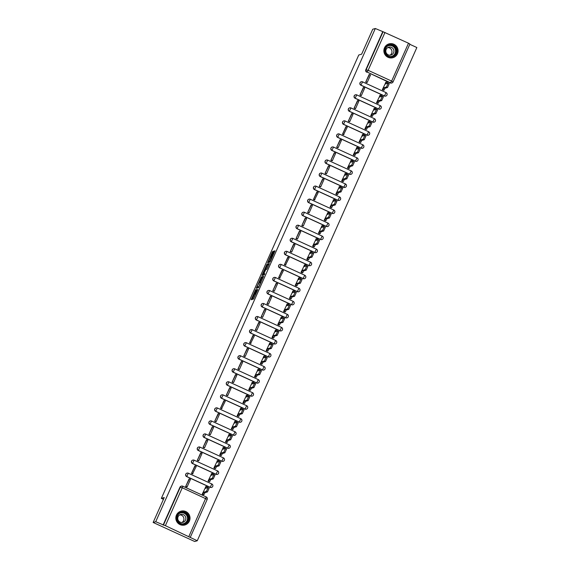 <?xml version="1.0" encoding="UTF-8"?>
<svg xmlns="http://www.w3.org/2000/svg" width="570" height="570" viewBox="0 0 570 570"><rect width="100%" height="100%" fill="white"/><g stroke="black" fill="none" stroke-linecap="round" stroke-linejoin="round"><path stroke-width="0.85" d="M255.645 289.624L251.171 299.735L253.472 299.065L257.847 289.489L255.367 293.472L256.835 289.282L254.213 293.814L255.645 289.624M361.216 81.774A1.838 1.817 73.8 0 0 360.91 85.229L384.422 96.002A1.838 1.817 73.8 0 0 385.755 96.074M355.409 94.82A1.838 1.817 73.8 0 0 355.103 98.275L378.615 109.048A1.838 1.817 73.8 0 0 379.941 109.119M349.595 107.865A1.838 1.817 73.8 0 0 349.296 111.321L372.809 122.094A1.838 1.817 73.8 0 0 374.134 122.165M343.788 120.911A1.838 1.817 73.8 0 0 343.489 124.367L366.995 135.14A1.838 1.817 73.8 0 0 368.327 135.211M337.982 133.957A1.838 1.817 73.8 0 0 337.675 137.413L361.188 148.186A1.838 1.817 73.8 0 0 362.52 148.257M332.175 147.003A1.838 1.817 73.8 0 0 331.868 150.459L355.381 161.232A1.838 1.817 73.8 0 0 356.713 161.303M326.368 160.042A1.838 1.817 73.8 0 0 326.061 163.505L349.574 174.278A1.838 1.817 73.8 0 0 350.899 174.349M320.554 173.088A1.838 1.817 73.8 0 0 320.255 176.55L343.767 187.323A1.838 1.817 73.8 0 0 345.092 187.395M314.747 186.134A1.838 1.817 73.8 0 0 314.448 189.596L337.96 200.362A1.838 1.817 73.8 0 0 339.285 200.441M308.94 199.179A1.838 1.817 73.8 0 0 308.634 202.642L332.146 213.408A1.838 1.817 73.8 0 0 333.478 213.479M303.133 212.225A1.838 1.817 73.8 0 0 302.827 215.688L326.339 226.454A1.838 1.817 73.8 0 0 327.672 226.525M297.326 225.271A1.838 1.817 73.8 0 0 297.02 228.727L320.532 239.5A1.838 1.817 73.8 0 0 321.858 239.571M291.512 238.317A1.838 1.817 73.8 0 0 291.213 241.773L314.726 252.546A1.838 1.817 73.8 0 0 316.051 252.617M285.705 251.363A1.838 1.817 73.8 0 0 285.406 254.819L308.919 265.591A1.838 1.817 73.8 0 0 310.244 265.663M279.899 264.409A1.838 1.817 73.8 0 0 279.599 267.864L303.105 278.637A1.838 1.817 73.8 0 0 304.437 278.709M274.092 277.455A1.838 1.817 73.8 0 0 273.785 280.91L297.298 291.683A1.838 1.817 73.8 0 0 298.63 291.755M268.285 290.501A1.838 1.817 73.8 0 0 267.978 293.956L291.491 304.729A1.838 1.817 73.8 0 0 292.823 304.8M262.478 303.546A1.838 1.817 73.8 0 0 262.171 307.002L285.684 317.775A1.838 1.817 73.8 0 0 287.009 317.846M256.664 316.592A1.838 1.817 73.8 0 0 256.365 320.048L279.877 330.821A1.838 1.817 73.8 0 0 281.202 330.892M250.857 329.638A1.838 1.817 73.8 0 0 250.558 333.094L274.063 343.867A1.838 1.817 73.8 0 0 275.395 343.938M245.05 342.684A1.838 1.817 73.8 0 0 244.744 346.14L268.256 356.913A1.838 1.817 73.8 0 0 269.589 356.984M239.243 355.73A1.838 1.817 73.8 0 0 238.937 359.185L262.449 369.959A1.838 1.817 73.8 0 0 263.782 370.03M233.436 368.776A1.838 1.817 73.8 0 0 233.13 372.231L256.642 383.004A1.838 1.817 73.8 0 0 257.968 383.076M227.622 381.822A1.838 1.817 73.8 0 0 227.323 385.277L250.836 396.05A1.838 1.817 73.8 0 0 252.161 396.122M221.816 394.86A1.838 1.817 73.8 0 0 221.516 398.323L245.029 409.096A1.838 1.817 73.8 0 0 246.354 409.167M216.009 407.906A1.838 1.817 73.8 0 0 215.702 411.369L239.215 422.142A1.838 1.817 73.8 0 0 240.547 422.213M210.202 420.952A1.838 1.817 73.8 0 0 209.895 424.415L233.408 435.188A1.838 1.817 73.8 0 0 234.74 435.259M204.395 433.998A1.838 1.817 73.8 0 0 204.089 437.461L227.601 448.227A1.838 1.817 73.8 0 0 228.926 448.298M198.581 447.044A1.838 1.817 73.8 0 0 198.282 450.507L221.794 461.272A1.838 1.817 73.8 0 0 223.119 461.344M192.774 460.09A1.838 1.817 73.8 0 0 192.475 463.553L215.987 474.318A1.838 1.817 73.8 0 0 217.312 474.39M186.967 473.136A1.838 1.817 73.8 0 0 186.668 476.591L210.173 487.364A1.838 1.817 73.8 0 0 211.506 487.435M176.444 515.116A7.175 7.097 73.8 0 0 184.922 524.97A7.175 7.097 73.8 0 0 188.271 513.399A7.175 7.097 73.8 0 0 176.444 515.116M384.493 47.816A7.175 7.097 73.8 0 0 392.979 57.677A7.175 7.097 73.8 0 0 396.328 46.106A7.175 7.097 73.8 0 0 384.493 47.816M273.094 252.026L273.329 251.242L272.196 252.282L267.636 262.756L269.931 262.086L270.422 261.231L274.989 250.764L273.707 251.847L270.052 261.053L268.52 261.488L273.094 252.026M165.393 525.661L197.263 540.752L194.684 541.5L153.145 522.469L164.238 497.546L161.353 498.387L358.758 55.005L361.644 54.171L372.737 29.248L375.317 28.5L155.724 521.721L163.476 524.97L180.341 487.086A1.838 1.817 -106.2 0 1 182.749 486.182L182.749 486.182A1.838 1.838 0 0 0 181.488 486.082L181.089 486.203A1.838 1.817 -106.2 0 0 179.942 487.207L182.265 487.778L165.393 525.661L163.476 524.97M153.145 522.469L155.724 521.721M261.324 276.956L256.272 288.285L258.566 287.615L263.618 276.293L261.324 276.956L262.157 277.334L259.77 282.442M262.2 274.733L267.009 264.188L269.296 263.525L267.209 268.456L266.717 269.311L265.791 269.582L264.074 273.187L263.825 273.971L264.801 273.693L264.288 274.84L261.965 275.517L262.2 274.733L263.034 275.118L263.319 274.469M390.229 82.956L391.633 81.09L393.058 81.916A1.838 1.838 0 0 1 391.889 82.935L391.49 83.049A1.838 1.817 -106.2 0 1 390.229 82.956L367.123 72.069A1.838 1.817 -106.2 0 1 366.204 69.633L383.069 31.749L408.505 43.213L409.923 44.032L393.036 81.93A1.838 1.817 -106.2 0 1 390.635 82.842L367.123 72.069L368.127 70.317L391.633 81.09L408.505 43.213M197.263 540.752L416.855 47.531L409.801 44.303M375.317 28.5L383.069 31.749M205.834 486.687L202.272 494.112L203.533 494.646M189.055 479L185.656 486.502L186.981 486.887M194.862 465.954L191.463 473.456L192.788 473.841M211.641 473.642L208.079 481.066L209.347 481.6M200.668 452.908L197.27 460.41L198.602 460.795M217.455 460.596L213.885 468.027L215.154 468.554M206.475 439.862L203.077 447.365L204.409 447.749M223.262 447.55L219.692 454.981L220.96 455.508M212.289 426.816L208.884 434.319L210.216 434.703M229.069 434.504L225.506 441.935L226.767 442.463M218.096 413.77L214.698 421.273L216.023 421.657M234.876 421.458L231.313 428.889L232.574 429.417M223.903 400.724L220.505 408.227L221.83 408.619M240.683 408.412L237.12 415.844L238.381 416.371M229.71 387.678L226.311 395.181L227.644 395.573M246.496 395.366L242.927 402.798L244.195 403.325M235.517 374.632L232.118 382.135L233.451 382.527M252.303 382.32L248.734 389.752L250.002 390.279M241.331 361.587L237.925 369.089L239.258 369.481M258.11 369.274L254.541 376.706L255.809 377.233M247.138 348.541L243.739 356.051L245.064 356.435M263.917 356.229L260.355 363.66L261.616 364.187M252.945 335.495L249.546 343.005L250.871 343.389M269.724 343.19L266.161 350.614L267.423 351.141M258.752 322.449L255.353 329.959L256.678 330.344M275.538 330.144L271.968 337.568L273.237 338.096M264.558 309.403L261.16 316.913L262.492 317.298M281.345 317.098L277.775 324.522L279.043 325.05M270.372 296.364L266.967 303.867L268.299 304.252M287.152 304.052L283.582 311.477L284.85 312.004M276.179 283.318L272.781 290.821L274.106 291.206M292.959 291.006L289.396 298.431L290.657 298.958M281.986 270.273L278.588 277.775L279.913 278.16M298.766 277.961L295.203 285.385L296.464 285.919M287.793 257.227L284.394 264.729L285.72 265.114M304.572 264.915L301.01 272.339L302.278 272.873M293.6 244.181L290.201 251.684L291.534 252.068M310.386 251.869L306.817 259.293L308.085 259.827M299.407 231.135L296.008 238.638L297.341 239.022M316.193 238.823L312.624 246.247L313.892 246.782M305.221 218.089L301.822 225.592L303.147 225.977M322 225.777L318.438 233.208L319.699 233.736M311.028 205.043L307.629 212.546L308.954 212.931M327.807 212.731L324.245 220.162L325.506 220.69M316.834 191.997L313.436 199.5L314.761 199.885M333.614 199.685L330.051 207.117L331.312 207.644M322.641 178.952L319.243 186.454L320.575 186.839M339.428 186.639L335.858 194.071L337.127 194.598M328.448 165.906L325.05 173.408L326.382 173.793M345.235 173.594L341.665 181.025L342.933 181.552M334.262 152.86L330.857 160.362L332.189 160.754M351.042 160.548L347.479 167.979L348.74 168.506M340.069 139.814L336.671 147.316L337.996 147.708M356.849 147.502L353.286 154.933L354.547 155.46M345.876 126.768L342.477 134.271L343.803 134.662M362.655 134.456L359.093 141.887L360.354 142.415M351.683 113.722L348.284 121.232L349.61 121.617M368.469 121.41L364.9 128.841L366.168 129.369M357.49 100.676L354.091 108.186L355.423 108.571M374.276 108.364L370.707 115.796L371.975 116.323M363.304 87.63L359.898 95.14L361.23 95.525M380.083 95.325L376.514 102.75L377.782 103.277M369.111 74.585L365.712 82.094L367.037 82.479M385.89 82.279L382.328 89.704L383.589 90.231M161.353 498.387L163.44 499.341M382.67 31.87L365.805 69.754A1.838 1.817 73.8 0 0 366.717 72.183M163.07 525.091L179.942 487.207M254.989 294.17L254.213 293.814M255.673 293.607L255.046 294.191M254.619 294.013L252.204 299.435M263.418 276.97L262.157 277.334M257.569 287.387L257.305 287.985M257.099 286.546L256.935 287.095L258.937 286.511L260.611 282.207L259.208 282.606L257.099 286.546M257.747 287.465L256.935 287.095L258.873 287.152M265.428 269.738L267.344 265.428L266.511 265.05M269.104 264.202L267.836 264.573L267.344 265.428M264.829 269.859L262.841 274.256L263.896 273.244L265.371 269.71L264.829 269.859M263.654 274.612L262.87 274.256M264.409 274.241L263.703 274.633M269.332 261.851L268.548 261.495M270.237 261.623L269.382 261.872M268.997 261.708L268.669 262.457M209.19 488.091L208.114 487.599L209.19 488.091L207.459 491.939L206.376 491.447L208.114 487.599L205.499 488.348L206.297 486.552L205.542 486.773M206.297 486.552L207.38 487.044L206.995 487.913M207.459 491.939L204.865 492.694L204.067 494.489L202.386 494.169M203.469 494.66L204.067 494.489M186.682 486.972L187.152 486.837L190.465 479.399L189.39 478.9L185.67 486.459M189.39 478.9L188.984 479.021M187.152 486.837L186.077 486.345M206.376 491.447L203.789 492.195L202.984 493.998M203.789 492.195L204.865 492.694M177.84 521.714A6.206 6.142 -106.2 0 1 179.215 513.064A6.206 6.142 -106.2 0 1 187.801 514.51A6.206 6.142 -106.2 0 1 186.418 523.16A6.206 6.142 -106.2 0 1 177.84 521.714M187.366 514.795A5.75 5.686 73.8 0 0 181.146 512.608A5.75 5.686 73.8 0 0 178.139 521.465A5.75 5.686 73.8 0 0 184.359 523.652A5.75 5.686 73.8 0 0 187.366 514.795M179.728 514.881A4.09 4.047 -106.2 0 1 181.944 522.49M185.093 516.028A4.09 4.047 73.8 0 0 180.669 514.475A4.09 4.047 73.8 0 0 178.524 520.78A4.09 4.047 73.8 0 0 182.949 522.334A4.09 4.047 73.8 0 0 185.093 516.028M181.816 525.155A7.125 7.047 73.8 0 0 188.535 513.976A7.125 7.047 73.8 0 0 178.196 512.701M385.89 54.421A6.206 6.142 -106.2 0 1 387.272 45.771A6.206 6.142 -106.2 0 1 395.851 47.21A6.206 6.142 -106.2 0 1 394.469 55.86A6.206 6.142 -106.2 0 1 385.89 54.421M395.416 47.495A5.75 5.686 73.8 0 0 389.203 45.315A5.75 5.686 73.8 0 0 386.196 54.171A5.75 5.686 73.8 0 0 392.409 56.352A5.75 5.686 73.8 0 0 395.416 47.495M387.785 47.588A4.09 4.047 -106.2 0 1 389.994 55.197M393.143 48.735A4.09 4.047 73.8 0 0 388.719 47.182A4.09 4.047 73.8 0 0 386.581 53.487A4.09 4.047 73.8 0 0 391.006 55.041A4.09 4.047 73.8 0 0 393.143 48.735M389.866 57.855A7.125 7.047 73.8 0 0 396.592 46.676A7.125 7.047 73.8 0 0 386.253 45.408M215.004 475.045L213.921 474.553L215.004 475.045L213.266 478.893L212.183 478.401L213.921 474.553L211.306 475.302L212.104 473.506L211.349 473.727M212.104 473.506L213.187 473.998L212.802 474.867M213.266 478.893L210.672 479.648L209.874 481.443L208.192 481.123M209.276 481.614L209.874 481.443M192.496 473.926L196.28 466.353L195.196 465.854L191.484 473.414M195.196 465.854L194.797 465.975M192.959 473.791L191.883 473.3M212.183 478.401L209.596 479.149L208.791 480.952M209.596 479.149L210.672 479.648M220.811 461.999L219.728 461.508L220.811 461.999L219.072 465.847L217.989 465.355L219.728 461.508L217.113 462.256L217.918 460.46L217.156 460.681M217.918 460.46L218.994 460.959L218.609 461.828M219.072 465.847L216.486 466.602L215.681 468.397L214.007 468.077M215.082 468.576L215.681 468.397M198.303 460.881L198.773 460.745L202.086 453.307L201.003 452.808L197.291 460.368M201.003 452.808L200.604 452.929M198.773 460.745L197.69 460.254M217.989 465.355L215.403 466.103L214.605 467.906M215.403 466.103L216.486 466.602M225.556 448.483L226.618 448.953L224.879 452.801L223.803 452.309L225.535 448.462L222.927 449.217L223.725 447.414L222.963 447.635M223.725 447.414L224.801 447.913L224.416 448.782M224.879 452.801L222.293 453.556L221.488 455.352L219.813 455.031M220.889 455.53L221.488 455.352M204.11 447.835L204.58 447.699L207.893 440.261L206.81 439.762L203.098 447.322M206.81 439.762L206.411 439.883M204.58 447.699L203.497 447.208M223.803 452.309L221.21 453.057L220.412 454.86M221.21 453.057L222.293 453.556M231.363 435.437L232.425 435.907L230.686 439.755L229.61 439.263L231.349 435.416L228.734 436.171L229.532 434.368L228.769 434.589M229.532 434.368L230.615 434.867L230.223 435.736M230.686 439.755L228.1 440.51L227.302 442.306L225.62 441.985M226.703 442.484L227.302 442.306M209.917 434.796L210.387 434.654L213.7 427.215L212.624 426.716L208.905 434.276M212.624 426.716L212.218 426.837M210.387 434.654L209.304 434.162M229.61 439.263L227.017 440.011L226.219 441.814M227.017 440.011L228.1 440.51M237.17 422.391L238.232 422.869L236.5 426.709L235.417 426.218L237.156 422.37L234.541 423.125L235.339 421.323L234.584 421.543M235.339 421.323L236.422 421.821L236.037 422.691M236.5 426.709L233.907 427.464L233.109 429.26L231.427 428.939M232.51 429.438L233.109 429.26M215.724 421.75L216.194 421.608L219.507 414.169L218.431 413.67L214.712 421.23M218.431 413.67L218.025 413.791M216.194 421.608L215.118 421.116M235.417 426.218L232.831 426.973L232.026 428.768M232.831 426.973L233.907 427.464M244.046 409.823L242.963 409.324L244.046 409.823L242.307 413.663L241.224 413.172L242.963 409.324L240.348 410.079L241.146 408.277L240.39 408.498M241.146 408.277L242.229 408.776L241.844 409.645M242.307 413.663L239.714 414.418L238.916 416.214L237.234 415.893M238.317 416.392L238.916 416.214M221.538 408.704L225.314 401.123L224.238 400.625L220.519 408.184M224.238 400.625L223.839 400.746M222.001 408.569L220.925 408.07M241.224 413.172L238.638 413.927L237.833 415.722M238.638 413.927L239.714 414.418M249.852 396.777L248.769 396.278L249.852 396.777L248.114 400.617L247.031 400.126L248.769 396.278L246.155 397.034L246.96 395.231L246.197 395.452M246.96 395.231L248.036 395.73L247.651 396.599M248.114 400.617L245.52 401.373L244.722 403.168L243.048 402.847M244.124 403.346L244.722 403.168M227.344 395.658L227.815 395.523L231.128 388.077L230.045 387.586L226.333 395.138M230.045 387.586L229.646 387.7M227.815 395.523L226.732 395.024M247.031 400.126L244.445 400.881L243.647 402.676M244.445 400.881L245.52 401.373M254.598 383.254L255.659 383.731L253.921 387.572L252.845 387.08L254.576 383.232L251.961 383.988L252.767 382.185L252.004 382.406M252.767 382.185L253.842 382.684L253.458 383.553M253.921 387.572L251.334 388.327L250.529 390.122L248.855 389.802M249.931 390.3L250.529 390.122M233.151 382.613L233.622 382.477L236.935 375.031L235.852 374.54L232.14 382.099M235.852 374.54L235.453 374.654M233.622 382.477L232.539 381.978M252.845 387.08L250.251 387.835L249.453 389.631M250.251 387.835L251.334 388.327M260.405 370.208L261.466 370.685L259.728 374.533L258.652 374.034L260.39 370.186L257.775 370.942L258.573 369.139L257.811 369.367M258.573 369.139L259.656 369.638L259.264 370.507M259.728 374.533L257.141 375.281L256.343 377.084L254.662 376.756M255.745 377.255L256.343 377.084M238.958 369.567L239.429 369.431L242.742 361.986L241.659 361.494L237.946 369.054M241.659 361.494L241.26 361.608M239.429 369.431L238.345 368.933M258.652 374.034L256.058 374.789L255.26 376.585M256.058 374.789L257.141 375.281M266.211 357.162L267.273 357.639L265.535 361.487L264.459 360.988L266.197 357.141L263.582 357.896L264.38 356.1L263.618 356.321M264.38 356.1L265.463 356.592L265.071 357.461M265.535 361.487L262.948 362.235L262.15 364.038L260.469 363.717M261.552 364.209L262.15 364.038M244.765 356.521L245.235 356.385L248.548 348.94L247.473 348.448L243.753 356.008M247.473 348.448L247.066 348.562M245.235 356.385L244.16 355.887M264.459 360.988L261.865 361.743L261.067 363.539M261.865 361.743L262.948 362.235M272.018 344.116L273.087 344.594L271.349 348.441L270.266 347.942L272.004 344.095L269.389 344.85L270.187 343.055L269.432 343.275M270.187 343.055L271.27 343.546L270.885 344.415M271.349 348.441L268.755 349.189L267.957 350.992L266.276 350.671M267.358 351.163L267.957 350.992M250.579 343.475L254.355 335.894L253.28 335.402L249.56 342.962M253.28 335.402L252.881 335.516M251.042 343.339L249.966 342.841M270.266 347.942L267.679 348.697L266.874 350.493M267.679 348.697L268.755 349.189M277.155 335.395L276.072 334.896L277.79 331.049L278.894 331.548L277.155 335.395L274.562 336.143L273.764 337.946L272.089 337.625M277.825 331.07L278.894 331.548M276.692 331.37L277.077 330.5L276.001 330.009L275.196 331.804L277.79 331.049M273.165 338.117L273.764 337.946M256.386 330.429L256.856 330.294L260.169 322.848L259.086 322.356L255.374 329.916M259.086 322.356L258.687 322.47M256.856 330.294L255.773 329.795M276.072 334.896L273.486 335.652L272.688 337.447M276.001 330.009L275.239 330.23M273.486 335.652L274.562 336.143M283.639 318.024L284.701 318.502L282.962 322.349L281.879 321.851L283.618 318.01L281.003 318.758L281.808 316.963L281.046 317.184M281.808 316.963L282.884 317.454L282.499 318.324M282.962 322.349L280.376 323.097L279.571 324.9L277.896 324.579M278.972 325.071L279.571 324.9M262.193 317.383L262.663 317.248L265.976 309.802L264.893 309.31L261.181 316.87M264.893 309.31L264.494 309.424M262.663 317.248L261.58 316.749M281.879 321.851L279.293 322.606L278.495 324.401M279.293 322.606L280.376 323.097M288.769 309.303L287.693 308.805L289.403 304.957L290.508 305.456L288.769 309.303L286.183 310.052L285.378 311.854L283.703 311.534M289.446 304.978L290.508 305.456M288.306 305.278L288.698 304.409L287.615 303.917L286.817 305.712L289.403 304.957M284.786 312.025L285.378 311.854M268 304.337L268.47 304.202L271.783 296.756L270.7 296.265L266.988 303.824M270.7 296.265L270.301 296.379M268.47 304.202L267.387 303.71M287.693 308.805L285.1 309.56L284.302 311.355M287.615 303.917L286.853 304.138M285.1 309.56L286.183 310.052M294.576 296.257L293.5 295.759L295.21 291.918L296.315 292.41L294.576 296.257L291.99 297.013L291.192 298.808L289.51 298.488M295.253 291.933L296.315 292.41M294.113 292.232L294.505 291.363L293.422 290.871L292.624 292.666L295.21 291.918M290.593 298.979L291.192 298.808M273.807 291.291L274.277 291.156L277.59 283.71L276.514 283.219L272.795 290.778M276.514 283.219L276.108 283.333M274.277 291.156L273.201 290.664M293.5 295.759L290.907 296.514L290.109 298.31M293.422 290.871L292.659 291.092M290.907 296.514L291.99 297.013M300.39 283.212L299.307 282.713L301.017 278.873L302.121 279.364L300.39 283.212L297.796 283.967L296.998 285.762L295.317 285.442M301.06 278.887L302.121 279.364M299.927 279.186L300.312 278.317L299.229 277.825L298.431 279.621L301.017 278.873M296.4 285.933L296.998 285.762M279.621 278.245L283.397 270.665L282.321 270.173L278.602 277.733M282.321 270.173L281.915 270.287M280.084 278.11L279.008 277.618M299.307 282.713L296.721 283.468L295.916 285.264M299.229 277.825L298.473 278.046M296.721 283.468L297.796 283.967M306.197 270.166L305.114 269.674L306.831 265.827L307.935 266.318L306.197 270.166L303.603 270.921L302.805 272.716L301.131 272.396M306.867 265.841L307.935 266.318M305.734 266.14L306.118 265.271L305.043 264.779L304.238 266.575L306.831 265.827M302.207 272.887L302.805 272.716M285.428 265.2L289.211 257.626L288.128 257.127L284.416 264.687M288.128 257.127L287.729 257.241M285.891 265.064L284.815 264.573M305.114 269.674L302.528 270.422L301.722 272.225M305.043 264.779L304.28 265M302.528 270.422L303.603 270.921M312.004 257.12L310.921 256.628L312.638 252.781L313.742 253.272L312.004 257.12L309.417 257.875L308.612 259.671L306.938 259.35M312.681 252.795L313.742 253.272M311.541 253.094L311.925 252.225L310.849 251.733L310.044 253.529L312.638 252.781M308.014 259.842L308.612 259.671M291.234 252.154L291.705 252.018L295.018 244.58L293.935 244.081L290.223 251.641M293.935 244.081L293.536 244.202M291.705 252.018L290.622 251.527M310.921 256.628L308.334 257.376L307.536 259.179M310.849 251.733L310.087 251.954M308.334 257.376L309.417 257.875M317.811 244.074L316.735 243.582L318.445 239.735L319.549 240.227L317.811 244.074L315.224 244.829L314.419 246.625L312.745 246.304M318.488 239.749L319.549 240.227M317.347 240.048L317.732 239.179L316.656 238.688L315.858 240.483L318.445 239.735M313.821 246.796L314.419 246.625M297.041 239.108L297.512 238.972L300.825 231.534L299.742 231.035L296.03 238.595M299.742 231.035L299.343 231.156M297.512 238.972L296.429 238.481M316.735 243.582L314.141 244.331L313.343 246.133M316.656 238.688L315.894 238.908M314.141 244.331L315.224 244.829M324.294 226.703L325.356 227.181L323.618 231.028L322.542 230.537L324.28 226.689L321.665 227.437L322.463 225.642L321.701 225.863M322.463 225.642L323.546 226.14L323.154 227.01M323.618 231.028L321.031 231.783L320.233 233.579L318.552 233.258M319.635 233.757L320.233 233.579M302.848 226.062L303.318 225.927L306.632 218.488L305.556 217.989L301.836 225.549M305.556 217.989L305.149 218.111M303.318 225.927L302.235 225.435M322.542 230.537L319.948 231.285L319.15 233.087M319.948 231.285L321.031 231.783M330.101 213.665L331.163 214.135L329.432 217.982L328.349 217.491L330.087 213.643L327.472 214.391L328.27 212.596L327.515 212.817M328.27 212.596L329.353 213.094L328.968 213.964M329.432 217.982L326.838 218.738L326.04 220.533L324.358 220.212M325.442 220.711L326.04 220.533M308.655 213.016L309.125 212.881L312.438 205.442L311.363 204.944L307.643 212.503M311.363 204.944L310.956 205.065M309.125 212.881L308.049 212.389M328.349 217.491L325.762 218.239L324.957 220.041M325.762 218.239L326.838 218.738M336.977 201.089L335.894 200.597L336.977 201.089L335.238 204.936L334.155 204.445L335.894 200.597L333.279 201.353L334.077 199.55L333.322 199.771M334.077 199.55L335.16 200.049L334.775 200.918M335.238 204.936L332.645 205.692L331.847 207.487L330.165 207.167M331.248 207.665L331.847 207.487M314.469 199.977L318.252 192.396L317.169 191.898L313.457 199.457M317.169 191.898L316.77 192.019M314.932 199.835L313.856 199.343M334.155 204.445L331.569 205.193L330.764 206.995M331.569 205.193L332.645 205.692M342.784 188.043L341.701 187.551L342.784 188.043L341.045 191.891L339.962 191.399L341.701 187.551L339.086 188.307L339.891 186.504L339.129 186.725M339.891 186.504L340.967 187.003L340.582 187.872M341.045 191.891L338.459 192.646L337.654 194.441L335.979 194.121M337.055 194.619L337.654 194.441M320.276 186.932L320.746 186.789L324.059 179.351L322.976 178.852L319.264 186.411M322.976 178.852L322.577 178.973M320.746 186.789L319.663 186.297M339.962 191.399L337.376 192.147L336.578 193.95M337.376 192.147L338.459 192.646M347.529 174.527L348.591 175.004L346.852 178.845L345.776 178.353L347.508 174.505L344.9 175.261L345.698 173.458L344.935 173.679M345.698 173.458L346.774 173.957L346.389 174.826M346.852 178.845L344.266 179.6L343.461 181.395L341.786 181.075M342.862 181.573L343.461 181.395M326.083 173.886L326.553 173.743L329.866 166.305L328.783 165.806L325.071 173.365M328.783 165.806L328.384 165.927M326.553 173.743L325.47 173.251M345.776 178.353L343.183 179.108L342.385 180.904M343.183 179.108L344.266 179.6M353.336 161.481L354.397 161.958L352.659 165.799L351.583 165.307L353.322 161.46L350.707 162.215L351.505 160.412L350.742 160.633M351.505 160.412L352.588 160.911L352.196 161.78M352.659 165.799L350.073 166.554L349.275 168.35L347.593 168.029M348.676 168.528L349.275 168.35M331.89 160.84L332.36 160.704L335.673 153.259L334.59 152.767L330.878 160.32M334.59 152.767L334.191 152.881M332.36 160.704L331.277 160.206M351.583 165.307L348.99 166.062L348.192 167.858M348.99 166.062L350.073 166.554M359.143 148.435L360.204 148.912L358.473 152.753L357.39 152.261L359.129 148.414L356.514 149.169L357.312 147.366L356.549 147.587M357.312 147.366L358.395 147.865L358.01 148.734M358.473 152.753L355.88 153.508L355.082 155.304L353.4 154.983M354.483 155.482L355.082 155.304M337.697 147.794L338.167 147.659L341.48 140.213L340.404 139.721L336.685 147.281M340.404 139.721L339.998 139.835M338.167 147.659L337.091 147.16M357.39 152.261L354.804 153.017L353.998 154.812M354.804 153.017L355.88 153.508M366.018 135.867L364.935 135.368L366.018 135.867L364.28 139.714L363.197 139.215L364.935 135.368L362.32 136.123L363.118 134.321L362.363 134.549M363.118 134.321L364.202 134.819L363.817 135.689M364.28 139.714L361.686 140.462L360.888 142.265L359.207 141.937M360.29 142.436L360.888 142.265M343.511 134.748L347.287 127.167L346.211 126.675L342.492 134.235M346.211 126.675L345.812 126.789M343.974 134.613L342.898 134.114M363.197 139.215L360.611 139.971L359.805 141.766M360.611 139.971L361.686 140.462M371.825 122.821L370.742 122.322L371.825 122.821L370.087 126.668L369.004 126.17L370.742 122.322L368.127 123.077L368.933 121.282L368.17 121.503M368.933 121.282L370.008 121.773L369.624 122.643M370.087 126.668L367.493 127.416L366.695 129.219L365.021 128.898M366.097 129.39L366.695 129.219M349.317 121.702L349.788 121.567L353.101 114.121L352.018 113.629L348.306 121.189M352.018 113.629L351.619 113.743M349.788 121.567L348.705 121.068M369.004 126.17L366.417 126.925L365.619 128.72M366.417 126.925L367.493 127.416M376.57 109.298L377.632 109.775L375.894 113.622L374.811 113.124L376.549 109.276L373.934 110.031L374.739 108.236L373.977 108.457M374.739 108.236L375.815 108.728L375.43 109.597M375.894 113.622L373.307 114.371L372.502 116.173L370.828 115.853M371.904 116.344L372.502 116.173M355.124 108.656L355.594 108.521L358.908 101.075L357.825 100.584L354.113 108.143M357.825 100.584L357.426 100.698M355.594 108.521L354.512 108.022M374.811 113.124L372.224 113.879L371.426 115.674M372.224 113.879L373.307 114.371M382.377 96.252L383.439 96.729L381.701 100.576L380.625 100.078L382.363 96.23L379.748 96.986L380.546 95.19L379.784 95.411M380.546 95.19L381.629 95.682L381.237 96.551M381.701 100.576L379.114 101.325L378.309 103.127L376.635 102.807M377.718 103.298L378.309 103.127M360.931 95.61L361.401 95.475L364.714 88.029L363.632 87.538L359.919 95.097M363.632 87.538L363.233 87.652M361.401 95.475L360.318 94.976M380.625 100.078L378.031 100.833L377.233 102.629M378.031 100.833L379.114 101.325M388.184 83.206L389.246 83.683L387.507 87.531L386.432 87.032L388.17 83.184L385.555 83.94L386.353 82.144L385.591 82.365M386.353 82.144L387.436 82.636L387.044 83.505M387.507 87.531L384.921 88.279L384.123 90.081L382.442 89.761M383.524 90.252L384.123 90.081M366.738 82.564L367.208 82.429L370.521 74.983L369.445 74.492L365.726 82.052M369.445 74.492L369.039 74.606M367.208 82.429L366.132 81.93M386.432 87.032L383.838 87.787L383.04 89.583M383.838 87.787L384.921 88.279M386.089 92.632A1.838 1.817 -106.2 0 1 385.826 96.052A1.838 1.817 -106.2 0 1 384.565 95.96L361.052 85.187A1.838 1.817 -106.2 0 1 361.287 81.752A1.838 1.817 -106.2 0 1 362.541 81.845L360.91 85.229M384.422 96.002L386.075 92.618L362.577 81.859M380.283 105.678A1.838 1.817 -106.2 0 1 380.012 109.098A1.838 1.817 -106.2 0 1 378.758 109.005L355.245 98.232A1.838 1.817 -106.2 0 1 355.473 94.798A1.838 1.817 -106.2 0 1 356.735 94.891L355.103 98.275M378.615 109.048L380.268 105.664L356.77 94.905M374.476 118.724A1.838 1.817 -106.2 0 1 374.205 122.144A1.838 1.817 -106.2 0 1 372.951 122.051L349.439 111.278A1.838 1.817 -106.2 0 1 349.666 107.844A1.838 1.817 -106.2 0 1 350.928 107.937L349.296 111.321M372.809 122.094L374.462 118.71L350.963 107.951M368.669 131.77A1.838 1.817 -106.2 0 1 368.398 135.19A1.838 1.817 -106.2 0 1 367.137 135.097L343.632 124.324A1.838 1.817 -106.2 0 1 343.86 120.89A1.838 1.817 -106.2 0 1 345.121 120.983L343.489 124.367M366.995 135.14L368.655 131.755L345.156 120.997M362.855 144.816A1.838 1.817 -106.2 0 1 362.591 148.236A1.838 1.817 -106.2 0 1 361.33 148.143L337.818 137.37A1.838 1.817 -106.2 0 1 338.053 133.929A1.838 1.817 -106.2 0 1 339.307 134.028L337.675 137.413M361.188 148.186L362.841 144.794L339.342 134.043M333.536 147.089L357.034 157.84A1.838 1.817 -106.2 0 1 356.784 161.282A1.838 1.817 -106.2 0 1 355.523 161.189L332.011 150.416A1.838 1.817 -106.2 0 1 332.246 146.975A1.838 1.817 -106.2 0 1 333.5 147.074L331.868 150.459M355.381 161.232L357.034 157.84L333.521 147.074A1.838 1.838 0 0 0 332.246 146.975L332.103 147.017M352.125 173.323A1.838 1.817 -106.2 0 1 349.716 174.235L326.204 163.462A1.838 1.817 -106.2 0 1 326.439 160.02A1.838 1.817 -106.2 0 1 327.693 160.113L351.227 170.886A1.838 1.817 -106.2 0 1 352.125 173.323M349.574 174.278L351.227 170.886L327.714 160.12L326.061 163.505M345.434 183.953A1.838 1.817 -106.2 0 1 345.163 187.373A1.838 1.817 -106.2 0 1 343.91 187.281L320.397 176.508A1.838 1.817 -106.2 0 1 320.625 173.066A1.838 1.817 -106.2 0 1 321.886 173.159L345.42 183.932L343.767 187.323M339.627 196.999A1.838 1.817 -106.2 0 1 339.357 200.419A1.838 1.817 -106.2 0 1 338.103 200.327L314.59 189.554A1.838 1.817 -106.2 0 1 314.818 186.112A1.838 1.817 -106.2 0 1 316.079 186.205L339.613 196.978L337.96 200.362M333.813 210.045A1.838 1.817 -106.2 0 1 333.55 213.465A1.838 1.817 -106.2 0 1 332.289 213.372L308.776 202.599A1.838 1.817 -106.2 0 1 309.011 199.158A1.838 1.817 -106.2 0 1 310.272 199.251L308.634 202.642M332.146 213.408L333.799 210.024L310.308 199.272M304.494 212.318L327.992 223.07A1.838 1.817 -106.2 0 1 327.743 226.511A1.838 1.817 -106.2 0 1 326.482 226.418L302.969 215.645A1.838 1.817 -106.2 0 1 303.204 212.204A1.838 1.817 -106.2 0 1 304.458 212.296L302.827 215.688M326.339 226.454L327.992 223.07L304.48 212.296A1.838 1.838 0 0 0 303.204 212.204L303.062 212.247M298.687 225.364L322.185 236.115A1.838 1.817 -106.2 0 1 321.936 239.557A1.838 1.817 -106.2 0 1 320.675 239.464L297.162 228.691A1.838 1.817 -106.2 0 1 297.397 225.25A1.838 1.817 -106.2 0 1 298.652 225.342L297.02 228.727M320.532 239.5L322.185 236.115L298.673 225.342A1.838 1.838 0 0 0 297.397 225.25L297.255 225.292M317.269 251.598A1.838 1.817 -106.2 0 1 314.868 252.503L291.356 241.737A1.838 1.817 -106.2 0 1 291.584 238.296A1.838 1.817 -106.2 0 1 292.845 238.388L316.379 249.161A1.838 1.817 -106.2 0 1 317.269 251.598M314.726 252.546L316.379 249.161L292.866 238.388L291.213 241.773M310.586 262.221A1.838 1.817 -106.2 0 1 310.315 265.649A1.838 1.817 -106.2 0 1 309.061 265.549L285.549 254.783A1.838 1.817 -106.2 0 1 285.777 251.341A1.838 1.817 -106.2 0 1 287.038 251.434L310.572 262.207L308.919 265.591M304.772 275.267A1.838 1.817 -106.2 0 1 304.508 278.687A1.838 1.817 -106.2 0 1 303.247 278.595L279.742 267.829A1.838 1.817 -106.2 0 1 279.97 264.387A1.838 1.817 -106.2 0 1 281.231 264.48L304.758 275.253L303.105 278.637M275.453 277.54L298.951 288.299A1.838 1.817 -106.2 0 1 298.701 291.733A1.838 1.817 -106.2 0 1 297.44 291.641L273.928 280.868A1.838 1.817 -106.2 0 1 274.163 277.433A1.838 1.817 -106.2 0 1 275.417 277.526L273.785 280.91M297.298 291.683L298.951 288.299L275.438 277.526A1.838 1.838 0 0 0 274.163 277.433L274.02 277.476M269.646 290.586L293.144 301.345A1.838 1.817 -106.2 0 1 292.894 304.779A1.838 1.817 -106.2 0 1 291.633 304.686L268.121 293.913A1.838 1.817 -106.2 0 1 268.356 290.479A1.838 1.817 -106.2 0 1 269.61 290.572L267.978 293.956M291.491 304.729L293.144 301.345L269.631 290.572A1.838 1.838 0 0 0 268.356 290.479L268.214 290.522M288.235 316.82A1.838 1.817 -106.2 0 1 285.827 317.732L262.314 306.959A1.838 1.817 -106.2 0 1 262.542 303.525A1.838 1.817 -106.2 0 1 263.803 303.618L287.337 314.391A1.838 1.817 -106.2 0 1 288.235 316.82M285.684 317.775L287.337 314.391L263.825 303.618L262.171 307.002M281.544 327.451A1.838 1.817 -106.2 0 1 281.274 330.871A1.838 1.817 -106.2 0 1 280.02 330.778L256.507 320.005A1.838 1.817 -106.2 0 1 256.735 316.571A1.838 1.817 -106.2 0 1 257.996 316.663L281.53 327.437L279.877 330.821M275.738 340.497A1.838 1.817 -106.2 0 1 275.467 343.917A1.838 1.817 -106.2 0 1 274.206 343.824L250.7 333.051A1.838 1.817 -106.2 0 1 250.928 329.617A1.838 1.817 -106.2 0 1 252.189 329.709L275.716 340.482L274.063 343.867M269.923 353.543A1.838 1.817 -106.2 0 1 269.66 356.963A1.838 1.817 -106.2 0 1 268.399 356.87L244.886 346.097A1.838 1.817 -106.2 0 1 245.121 342.663A1.838 1.817 -106.2 0 1 246.375 342.755L244.744 346.14M268.256 356.913L269.909 353.528L246.411 342.769M264.117 366.588A1.838 1.817 -106.2 0 1 263.853 370.008A1.838 1.817 -106.2 0 1 262.592 369.916L239.079 359.143A1.838 1.817 -106.2 0 1 239.315 355.709A1.838 1.817 -106.2 0 1 240.569 355.801L238.937 359.185M262.449 369.959L264.102 366.574L240.604 355.815M258.31 379.634A1.838 1.817 -106.2 0 1 258.039 383.054A1.838 1.817 -106.2 0 1 256.785 382.962L233.272 372.189A1.838 1.817 -106.2 0 1 233.501 368.747A1.838 1.817 -106.2 0 1 234.762 368.847L233.13 372.231M256.642 383.004L258.296 379.62L234.797 368.861M252.503 392.68A1.838 1.817 -106.2 0 1 252.232 396.1A1.838 1.817 -106.2 0 1 250.978 396.007L227.466 385.234A1.838 1.817 -106.2 0 1 227.694 381.793A1.838 1.817 -106.2 0 1 228.955 381.893L227.323 385.277M250.836 396.05L252.489 392.659L228.99 381.907M246.696 405.726A1.838 1.817 -106.2 0 1 246.425 409.146A1.838 1.817 -106.2 0 1 245.171 409.053L221.659 398.28A1.838 1.817 -106.2 0 1 221.887 394.839A1.838 1.817 -106.2 0 1 223.148 394.932L221.516 398.323M245.029 409.096L246.682 405.705L223.184 394.953M240.882 418.772A1.838 1.817 -106.2 0 1 240.618 422.192A1.838 1.817 -106.2 0 1 239.357 422.099L215.845 411.326A1.838 1.817 -106.2 0 1 216.08 407.885A1.838 1.817 -106.2 0 1 217.334 407.978L215.702 411.369M239.215 422.142L240.868 418.751L217.369 407.999M235.075 431.818A1.838 1.817 -106.2 0 1 234.811 435.238A1.838 1.817 -106.2 0 1 233.55 435.145L210.038 424.372A1.838 1.817 -106.2 0 1 210.273 420.931A1.838 1.817 -106.2 0 1 211.527 421.023L209.895 424.415M233.408 435.188L235.061 431.796L211.563 421.045M229.268 444.864A1.838 1.817 -106.2 0 1 228.998 448.284A1.838 1.817 -106.2 0 1 227.743 448.191L204.231 437.418A1.838 1.817 -106.2 0 1 204.466 433.977A1.838 1.817 -106.2 0 1 205.72 434.069L204.089 437.461M227.601 448.227L229.254 444.842L205.756 434.091M223.461 457.902A1.838 1.817 -106.2 0 1 223.191 461.33A1.838 1.817 -106.2 0 1 221.937 461.237L198.424 450.464A1.838 1.817 -106.2 0 1 198.652 447.022A1.838 1.817 -106.2 0 1 199.913 447.115L198.282 450.507M221.794 461.272L223.447 457.888L199.949 447.136M217.655 470.948A1.838 1.817 -106.2 0 1 217.384 474.375A1.838 1.817 -106.2 0 1 216.13 474.283L192.617 463.51A1.838 1.817 -106.2 0 1 192.845 460.068A1.838 1.817 -106.2 0 1 194.106 460.161L192.475 463.553M215.987 474.318L217.64 470.934L194.142 460.182M211.84 483.994A1.838 1.817 -106.2 0 1 211.577 487.421A1.838 1.817 -106.2 0 1 210.316 487.322L186.81 476.556A1.838 1.817 -106.2 0 1 187.038 473.114A1.838 1.817 -106.2 0 1 188.299 473.207L186.668 476.591M210.173 487.364L211.826 483.98L188.335 473.221M384.992 32.44L368.127 70.317L365.805 69.754M182.785 486.196L206.262 496.947L182.77 486.182L182.265 487.778L207.195 499.37L190.323 537.232M188.905 536.427L206.283 496.947A1.838 1.838 0 0 1 207.195 499.37A1.838 1.817 -106.2 0 0 206.297 496.969M320.255 176.55L321.908 173.159A1.838 1.838 0 0 0 320.625 173.066L320.483 173.109M314.448 189.596L316.101 186.205A1.838 1.838 0 0 0 314.818 186.112L314.676 186.155M285.406 254.819L287.059 251.434A1.838 1.838 0 0 0 285.777 251.341L285.634 251.384M279.599 267.864L281.252 264.48A1.838 1.838 0 0 0 279.97 264.387L279.827 264.43M256.365 320.048L258.018 316.663A1.838 1.838 0 0 0 256.735 316.571L256.593 316.614M250.558 333.094L252.211 329.709A1.838 1.838 0 0 0 250.928 329.617L250.786 329.652M255.239 294.141L254.405 293.757M256.008 293.607L255.588 293.415M252.254 299.328L251.42 298.951M257.348 287.879L256.521 287.501M261.659 278.196L260.832 277.811M267.836 264.573L267.009 264.188M264.594 274.32L263.832 273.971L264.594 274.327M264.231 274.476L263.404 274.099M270.429 261.224L270.052 261.053M272.61 256.329L271.862 255.987M274.455 252.182L273.707 251.847M274.847 251.285L274.198 250.985M268.712 262.35L267.886 261.972M272.845 252.581L272.196 252.282M273.237 251.676L272.688 251.427M180.818 512.722A5.75 5.686 -106.2 0 1 186.689 514.988A5.75 5.686 -106.2 0 1 184.017 523.737M182.607 523.873A5.558 5.5 73.8 0 0 186.476 515.116A5.558 5.5 73.8 0 0 179.557 513.363M388.868 45.422A5.75 5.686 -106.2 0 1 394.746 47.695A5.75 5.686 -106.2 0 1 392.067 56.444M390.664 56.573A5.558 5.5 73.8 0 0 394.526 47.823A5.558 5.5 73.8 0 0 387.607 46.063M385.683 96.095L385.826 96.052A1.838 1.838 0 0 0 386.075 92.618L362.563 81.845A1.838 1.838 0 0 0 361.287 81.752L361.145 81.788M379.869 109.141L380.012 109.098A1.838 1.838 0 0 0 380.268 105.664L356.756 94.891A1.838 1.838 0 0 0 355.473 94.798L355.331 94.834M374.062 122.187L374.205 122.144A1.838 1.838 0 0 0 374.462 118.71L350.949 107.937A1.838 1.838 0 0 0 349.666 107.844L349.524 107.88M368.256 135.233L368.398 135.19A1.838 1.838 0 0 0 368.655 131.755L345.142 120.983A1.838 1.838 0 0 0 343.86 120.89L343.717 120.925M362.449 148.278L362.591 148.236A1.838 1.838 0 0 0 362.841 144.794L339.328 134.028A1.838 1.838 0 0 0 338.053 133.929L337.91 133.971M356.642 161.324L356.784 161.282A1.838 1.838 0 0 0 357.034 157.84M350.828 174.37L350.97 174.327A1.838 1.838 0 0 0 351.227 170.886M345.021 187.416L345.163 187.373A1.838 1.838 0 0 0 345.42 183.932L321.908 173.159M339.214 200.462L339.357 200.419A1.838 1.838 0 0 0 339.613 196.978L316.101 186.205M333.407 213.508L333.55 213.465A1.838 1.838 0 0 0 333.799 210.024L310.294 199.251A1.838 1.838 0 0 0 309.011 199.158L308.869 199.201M327.6 226.554L327.743 226.511A1.838 1.838 0 0 0 327.992 223.07M321.793 239.592L321.936 239.557A1.838 1.838 0 0 0 322.185 236.115M315.98 252.638L316.122 252.603A1.838 1.838 0 0 0 316.379 249.161M310.173 265.684L310.315 265.649A1.838 1.838 0 0 0 310.572 262.207L287.059 251.434M304.366 278.73L304.508 278.687A1.838 1.838 0 0 0 304.758 275.253L281.252 264.48M298.559 291.776L298.701 291.733A1.838 1.838 0 0 0 298.951 288.299M292.752 304.822L292.894 304.779A1.838 1.838 0 0 0 293.144 301.345M286.938 317.868L287.081 317.825A1.838 1.838 0 0 0 287.337 314.391M281.131 330.913L281.274 330.871A1.838 1.838 0 0 0 281.53 327.437L258.018 316.663M275.324 343.959L275.467 343.917A1.838 1.838 0 0 0 275.716 340.482L252.211 329.709M269.517 357.005L269.66 356.963A1.838 1.838 0 0 0 269.909 353.528L246.397 342.755A1.838 1.838 0 0 0 245.121 342.663L244.979 342.698M263.711 370.051L263.853 370.008A1.838 1.838 0 0 0 264.102 366.574L240.59 355.801A1.838 1.838 0 0 0 239.315 355.709L239.172 355.744M257.897 383.097L258.039 383.054A1.838 1.838 0 0 0 258.296 379.62L234.783 368.847A1.838 1.838 0 0 0 233.501 368.747L233.365 368.79M252.09 396.143L252.232 396.1A1.838 1.838 0 0 0 252.489 392.659L228.976 381.893A1.838 1.838 0 0 0 227.694 381.793L227.551 381.836M246.283 409.189L246.425 409.146A1.838 1.838 0 0 0 246.682 405.705L223.169 394.939A1.838 1.838 0 0 0 221.887 394.839L221.744 394.882M240.476 422.235L240.618 422.192A1.838 1.838 0 0 0 240.868 418.751L217.355 407.985A1.838 1.838 0 0 0 216.08 407.885L215.937 407.928M234.669 435.28L234.811 435.238A1.838 1.838 0 0 0 235.061 431.796L211.548 421.023A1.838 1.838 0 0 0 210.273 420.931L210.131 420.974M228.862 448.326L228.998 448.284A1.838 1.838 0 0 0 229.254 444.842L205.742 434.069A1.838 1.838 0 0 0 204.466 433.977L204.324 434.019M223.048 461.372L223.191 461.33A1.838 1.838 0 0 0 223.447 457.888L199.935 447.115A1.838 1.838 0 0 0 198.652 447.022L198.51 447.065M217.241 474.411L217.384 474.375A1.838 1.838 0 0 0 217.64 470.934L194.128 460.161A1.838 1.838 0 0 0 192.845 460.068L192.703 460.111M211.434 487.457L211.577 487.421A1.838 1.838 0 0 0 211.826 483.98L188.321 473.207A1.838 1.838 0 0 0 187.038 473.114L186.896 473.157M262.399 303.568L262.542 303.525A1.838 1.838 0 0 1 263.825 303.618M291.441 238.338L291.584 238.296A1.838 1.838 0 0 1 292.866 238.388M326.296 160.063L326.439 160.02A1.838 1.838 0 0 1 327.714 160.12M393.058 81.916L409.923 44.032M190.33 537.254L207.195 499.37M255.011 294.191L254.184 293.814M261.003 282.392L260.611 282.207M263.675 274.633L262.841 274.256M269.353 261.872L268.52 261.488M184.808 524.956L184.138 525.148M180.833 511.269L180.163 511.461M392.858 57.663L392.196 57.855M388.882 43.976L388.213 44.168M225.535 448.462L226.618 448.953M231.349 435.416L232.425 435.907M237.156 422.37L238.232 422.869M254.576 383.232L255.659 383.731M260.39 370.186L261.466 370.685M266.197 357.141L267.273 357.639M272.004 344.095L273.087 344.594M283.618 318.01L284.701 318.502M324.28 226.689L325.356 227.181M330.087 213.643L331.163 214.135M347.508 174.505L348.591 175.004M353.322 161.46L354.397 161.958M359.129 148.414L360.204 148.912M376.549 109.276L377.632 109.775M382.363 96.23L383.439 96.729M388.17 83.184L389.246 83.683"/></g></svg>
